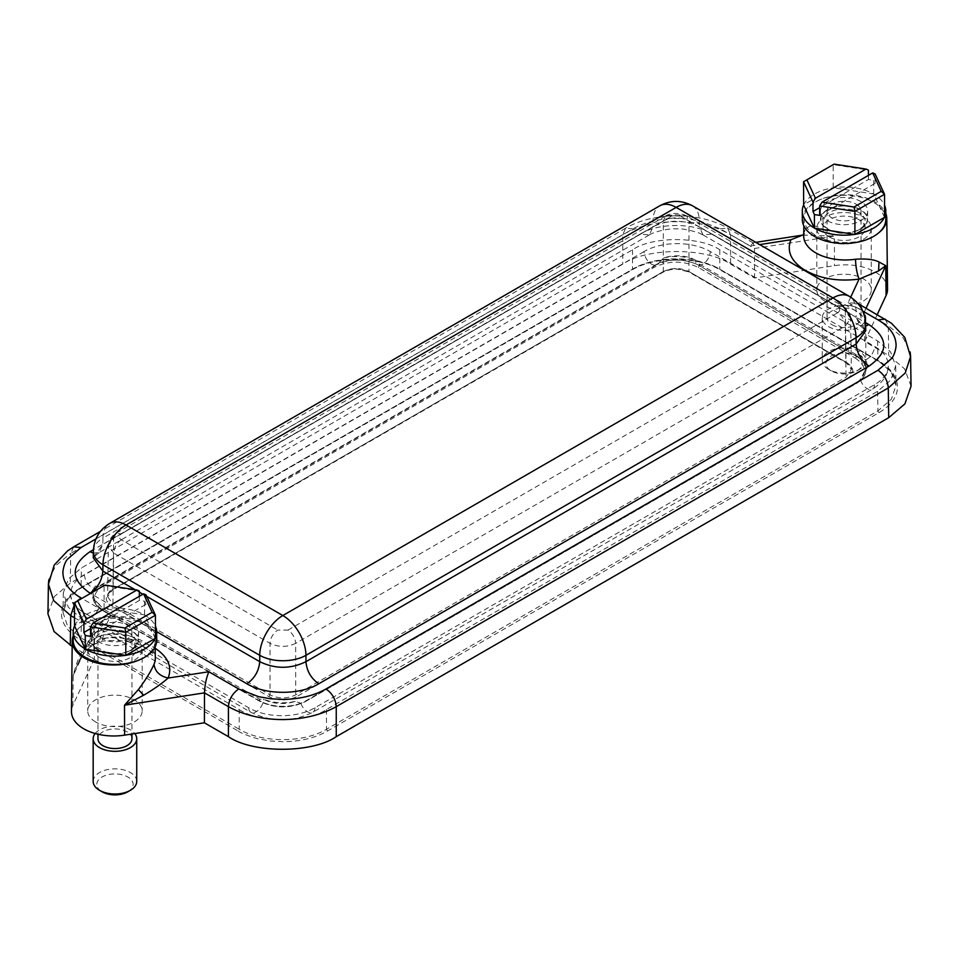<?xml version="1.0" encoding="UTF-8"?>
<svg xmlns="http://www.w3.org/2000/svg" width="959" height="959" viewBox="0 0 959 959"><rect width="100%" height="100%" fill="white"/><g stroke="black" fill="none" stroke-linecap="round" stroke-linejoin="round"><path stroke-width="0.72" stroke-dasharray="4.79 3.6" d="M72.165 646.45L94.294 659.229L72.908 705.309L73.22 675.615L94.653 629.428L95.636 625.304L110.848 615.163L99.928 638.682L102.026 641.199L103.488 635.062C94.761 637.136 87.892 642.41 82.894 650.861C79.177 655.932 75.953 664.191 73.22 675.615L77.607 664.143L86.706 649.255L99.928 638.682C121.757 635.997 140.362 639.317 155.754 648.656M74.55 625.951A41.752 24.107 180 0 1 74.694 625.616A41.752 24.107 180 0 1 85.423 614.983A41.752 24.107 180 0 1 103.86 608.785L74.454 625.759M73.196 640.324A41.752 24.107 180 0 1 80.304 626.874A41.752 24.107 180 0 1 85.423 623.278A41.752 24.107 180 0 1 130.927 618.052A41.752 24.107 180 0 1 156.701 640.324M802.299 219.383A41.752 24.107 180 0 1 814.527 202.337A41.752 24.107 180 0 1 820.748 199.376A41.752 24.107 180 0 1 863.675 198.105A41.752 24.107 180 0 1 885.804 219.383M803.642 205.01A41.752 24.107 180 0 1 803.798 204.675A41.752 24.107 180 0 1 814.527 194.042A41.752 24.107 180 0 1 832.951 187.844A41.752 24.107 180 0 1 833.527 187.748A41.752 24.107 180 0 1 873.361 193.91A41.752 24.107 180 0 1 873.781 194.162A41.752 24.107 180 0 1 884.546 205.214M856.89 370.869L856.89 370.869A18.149 10.477 0 0 0 856.89 356.041A18.149 10.477 0 0 0 831.213 356.041A18.149 10.477 0 0 0 831.213 370.869A18.149 10.477 0 0 0 856.89 370.869L859.456 369.383A21.781 12.575 0 0 0 865.833 360.488A21.781 12.575 0 0 0 859.456 351.593A21.781 12.575 0 0 0 828.648 351.593A21.781 12.575 0 0 0 822.271 360.488A21.781 12.575 0 0 0 828.648 369.383A21.781 12.575 0 0 0 859.456 369.383L856.89 370.869M827.365 209.745A23.603 13.63 0 0 0 820.448 219.383A23.603 13.63 0 0 0 835.013 231.97A23.603 13.63 0 0 0 860.738 229.021A23.603 13.63 0 0 0 867.643 219.383A23.603 13.63 0 0 0 853.078 206.796A23.603 13.63 0 0 0 827.365 209.745M827.365 201.45A23.603 13.63 0 0 0 820.448 211.076A23.603 13.63 0 0 0 835.013 223.675A23.603 13.63 0 0 0 860.738 220.714A23.603 13.63 0 0 0 867.643 211.076A23.603 13.63 0 0 0 853.078 198.489A23.603 13.63 0 0 0 827.365 201.45M859.456 308.906A21.781 12.575 180 0 1 865.833 317.801A21.781 12.575 180 0 1 852.383 329.416A21.781 12.575 180 0 1 828.648 326.695A21.781 12.575 180 0 1 822.271 317.801A21.781 12.575 180 0 1 835.709 306.185A21.781 12.575 180 0 1 859.456 308.906M856.063 204.147A16.986 9.806 180 0 1 861.038 211.076A16.986 9.806 180 0 1 850.549 220.138A16.986 9.806 180 0 1 832.04 218.017A16.986 9.806 180 0 1 827.054 211.076A16.986 9.806 180 0 1 837.543 202.013A16.986 9.806 180 0 1 856.063 204.147M832.04 324.741A16.986 9.806 0 0 0 850.549 326.863A16.986 9.806 0 0 0 861.038 317.801A16.986 9.806 0 0 0 856.063 310.86A16.986 9.806 0 0 0 837.543 308.738A16.986 9.806 0 0 0 827.054 317.801A16.986 9.806 0 0 0 832.04 324.741M644.064 251.546L84.404 574.669A46.823 27.032 0 0 0 70.702 594.448A46.823 27.032 0 0 0 84.404 612.897L248.705 707.766A46.823 27.032 0 0 0 314.936 707.766L874.596 384.643A46.823 27.032 0 0 0 888.298 366.182A46.823 27.032 0 0 0 874.596 346.403L710.295 251.546A46.823 27.032 0 0 0 644.064 251.546A10.525 6.078 60 0 0 651.509 264.145A10.525 6.078 60 0 0 656.771 264.672L97.111 587.783A10.525 6.078 -120 0 0 98.477 586.405L95.492 586.045A25.785 14.888 180 0 0 91.74 593.417A25.785 14.888 180 0 0 99.28 604.314L102.625 608.474L259.745 699.183L263.593 699.171A25.785 14.888 180 0 0 295.228 701.365L300.862 703.259L305.777 701.353L856.195 383.576L860.631 379.992L863.508 373.267A25.785 14.888 180 0 0 867.26 365.163C868.626 365.487 866.84 363.617 861.889 359.529A10.525 6.078 120 0 0 867.152 359.002A10.525 6.078 120 0 0 874.596 346.403M95.696 721.995A27.236 15.716 180 0 1 87.725 710.871A27.236 15.716 180 0 1 104.531 696.354A27.236 15.716 180 0 1 134.2 699.758A27.236 15.716 180 0 1 142.184 710.871A27.236 15.716 180 0 1 125.365 725.4A27.236 15.716 180 0 1 95.696 721.995M95.696 660.331A27.236 15.716 180 0 1 87.725 649.219A27.236 15.716 180 0 1 104.531 634.69A27.236 15.716 180 0 1 134.2 638.095A27.236 15.716 180 0 1 142.184 649.219A27.236 15.716 180 0 1 125.365 663.736A27.236 15.716 180 0 1 95.696 660.331M824.8 301.054A27.236 15.716 180 0 1 816.816 289.93A27.236 15.716 180 0 1 833.635 275.413A27.236 15.716 180 0 1 863.304 278.817A27.236 15.716 180 0 1 871.275 289.93A27.236 15.716 180 0 1 854.469 304.459A27.236 15.716 180 0 1 824.8 301.054M824.8 239.39A27.236 15.716 180 0 1 816.816 228.278A27.236 15.716 180 0 1 833.635 213.749A27.236 15.716 180 0 1 863.304 217.154A27.236 15.716 180 0 1 871.275 228.278A27.236 15.716 180 0 1 854.469 242.795A27.236 15.716 180 0 1 824.8 239.39M73.196 635.913A41.441 23.927 180 0 1 80.304 626.874A41.441 23.927 180 0 1 142.975 624.141A41.441 23.927 180 0 1 155.106 640.912A41.441 23.927 180 0 1 138.252 660.331M878.696 232.833A41.441 23.927 180 0 1 816.025 235.554A41.441 23.927 180 0 1 803.894 218.496A41.441 23.927 180 0 1 820.748 199.376A41.441 23.927 180 0 1 874.632 201.726A41.441 23.927 180 0 1 885.804 213.485M887.531 289.043A42.196 24.359 0 0 0 875.171 271.972A42.196 24.359 0 0 0 834.414 265.667L754.589 278.014L730.578 264.145C706.315 247.35 647.013 247.35 622.751 264.145L70.283 583.108L54.351 596.582L47.95 613.856M100.06 650.693L100.06 650.693A21.062 12.155 180 0 1 93.898 642.098A21.062 12.155 180 0 1 106.893 630.866A21.062 12.155 180 0 1 129.837 633.503A21.062 12.155 180 0 1 136.01 642.098A21.062 12.155 180 0 1 129.837 650.693A21.062 12.155 180 0 1 100.06 650.693L98.525 649.806A23.232 13.414 0 0 0 131.383 649.806A23.232 13.414 0 0 0 131.383 630.842A23.232 13.414 0 0 0 98.525 630.842A23.232 13.414 0 0 0 98.525 649.806L100.06 650.693M100.06 657.814A21.062 12.155 180 0 1 93.898 649.219A21.062 12.155 180 0 1 106.893 637.987A21.062 12.155 180 0 1 129.837 640.624A21.062 12.155 180 0 1 136.01 649.219A21.062 12.155 180 0 1 123.004 660.451A21.062 12.155 180 0 1 100.06 657.814M829.163 229.752L829.163 229.752A21.062 12.155 180 0 1 822.99 221.157A21.062 12.155 180 0 1 835.996 209.925A21.062 12.155 180 0 1 858.94 212.562A21.062 12.155 180 0 1 865.102 221.157A21.062 12.155 180 0 1 858.94 229.752A21.062 12.155 180 0 1 829.163 229.752L827.617 228.865A23.232 13.414 0 0 0 860.475 228.865A23.232 13.414 0 0 0 860.475 209.901A23.232 13.414 0 0 0 827.617 209.901A23.232 13.414 0 0 0 827.617 228.865L829.163 229.752M829.163 236.873A21.062 12.155 180 0 1 822.99 228.278A21.062 12.155 180 0 1 835.996 217.046A21.062 12.155 180 0 1 858.94 219.683A21.062 12.155 180 0 1 865.102 228.278A21.062 12.155 180 0 1 852.107 239.51A21.062 12.155 180 0 1 829.163 236.873M102.937 638.958A16.986 9.806 180 0 1 97.962 632.029A16.986 9.806 180 0 1 108.451 622.954A16.986 9.806 180 0 1 126.96 625.088A16.986 9.806 180 0 1 131.946 632.029A16.986 9.806 180 0 1 121.457 641.091A16.986 9.806 180 0 1 102.937 638.958M131.946 738.742A16.986 9.806 0 0 0 126.96 731.801A16.986 9.806 0 0 0 108.451 729.679A16.986 9.806 0 0 0 97.962 738.742M95.145 733.503A21.781 12.575 180 0 1 130.352 729.847A21.781 12.575 180 0 1 134.811 733.563M136.729 781.429A21.781 12.575 0 0 0 130.352 772.534A21.781 12.575 0 0 0 99.544 772.534A21.781 12.575 0 0 0 93.167 781.429M131.635 649.962A23.603 13.63 0 0 0 138.552 640.324A23.603 13.63 0 0 0 123.987 627.737A23.603 13.63 0 0 0 98.262 630.686A23.603 13.63 0 0 0 91.357 640.324A23.603 13.63 0 0 0 105.922 652.911A23.603 13.63 0 0 0 131.635 649.962M131.635 641.655A23.603 13.63 0 0 0 138.552 632.029A23.603 13.63 0 0 0 123.987 619.43A23.603 13.63 0 0 0 98.262 622.391A23.603 13.63 0 0 0 91.357 632.029A23.603 13.63 0 0 0 105.922 644.616A23.603 13.63 0 0 0 131.635 641.655M127.787 791.81A18.149 10.477 0 0 0 127.787 776.982A18.149 10.477 0 0 0 102.11 776.982A18.149 10.477 0 0 0 102.11 791.81M239.211 709.516C258.846 723.098 306.844 723.098 326.492 709.516L877.629 391.32L890.731 380.136L895.706 365.811L890.527 351.833L877.629 340.924L719.789 249.796C700.154 236.202 652.156 236.202 632.508 249.796L81.371 567.992L68.473 578.9L63.294 592.878L68.269 607.203L81.371 618.387L239.211 709.516L239.211 729.26C261.939 743.069 303.763 743.069 326.492 729.26L877.917 410.896L891.39 399.196L895.982 385.398L891.187 371.924L877.917 360.5L719.789 269.203C697.061 255.406 655.237 255.406 632.508 269.203L81.083 587.567L67.813 598.991L63.018 612.465L67.609 626.263L81.083 637.963L239.211 729.26L238.18 731.022L80.053 639.725C56.173 625.592 54.531 602.995 80.053 588.155L81.083 587.567L81.371 567.992M80.053 588.155L631.478 269.791C643.933 262.814 658.821 259.254 676.155 259.11L688.478 259.817L700.322 261.891C702.515 262.107 717.716 267.189 720.82 269.791L878.947 361.075C902.827 375.245 904.469 397.853 878.947 412.658L327.522 731.022C315.067 738.01 300.179 741.571 282.845 741.715L270.522 741.019L258.678 738.933C256.485 738.73 241.284 733.623 238.18 731.022M72.908 705.309A42.196 24.359 0 0 0 71.469 711.47M911.05 386.189L904.649 368.927L888.717 355.453L864.706 341.584L877.257 314.528M74.454 617.764L94.653 629.428L94.294 659.229M48.861 579.596L55.658 565.714L70.726 553.367L70.283 583.108M73.723 546.834L70.726 553.367L622.751 234.655C653.511 217.357 699.818 217.357 730.578 234.655L730.578 264.145M95.984 538.886L633.024 228.829C645.191 222.008 659.732 218.532 676.67 218.388L688.706 219.084L700.286 221.109L720.305 228.829L750.154 246.067L753.223 242.927L754.493 248.465L754.589 278.014M802.755 235.087L834.498 236.094C819.298 226.959 811.362 221.721 804.973 230.064A41.633 24.035 0 0 0 803.702 235.794L804.973 230.064M859.612 304.339L864.347 311.891L864.706 341.584M866.109 308.103L864.347 311.891L888.274 325.7L903.354 338.059L910.139 351.941M803.714 234.667L804.193 233.732M850.693 297.17L848.152 302.636L857.909 303.523M640.216 234.032C658.941 222.656 693.357 222.656 712.093 234.032L703.055 234.955L699.255 226.756C683.851 219.431 668.447 219.431 653.043 226.756L649.291 234.931L640.216 234.032L93.431 549.711M99.125 552.564L93.287 557.635L102.853 544.412L102.949 538.119L653.043 220.522L653.043 226.756L102.853 544.412L99.125 552.564L93.347 553.103M859.875 325.497L865.713 330.567L856.147 317.333L859.875 325.497L865.653 326.036M692.494 205.789A32.678 18.868 -60 0 1 699.255 220.522L699.255 226.756L856.147 317.333L856.051 311.04A32.678 18.868 120 0 0 849.29 296.319M865.629 324.118A32.678 18.868 179.1 0 0 856.051 311.04L699.255 220.522A32.678 19.192 180 0 0 653.043 220.522A32.678 18.868 60 0 1 659.816 205.789M93.371 551.197A32.678 18.868 -179.1 0 1 102.949 538.119A32.678 18.868 60 0 1 109.71 523.386M855.344 358.115C867.451 366.614 867.451 375.113 855.344 383.612L304.926 701.389C290.205 708.377 275.485 708.377 260.776 701.389L103.656 610.679C91.549 602.18 91.549 593.681 103.656 585.182L654.074 267.405C668.795 260.416 683.515 260.416 698.224 267.405L855.344 358.115A1.45 0.839 120 0 0 856.375 356.34L856.375 354.722L859.72 354.998A25.785 14.888 180 0 1 867.26 365.163M856.375 354.722L699.255 264.013L695.407 260.141A10.525 6.078 120 0 0 697.589 264.672A10.525 6.078 120 0 0 702.851 264.145A10.525 6.078 120 0 0 710.295 251.546M695.407 260.141A25.785 14.888 180 0 0 663.772 257.947L658.294 263.174L653.223 266.386L98.477 586.405M121.385 539.833C116.77 543.046 114.205 547.469 113.689 553.091L270.018 643.345C270.534 637.723 273.099 633.3 277.714 630.087L287.988 630.087C292.603 633.3 295.168 637.723 295.684 643.345L845.311 326.024C844.795 320.402 842.23 315.979 837.615 312.754C840.432 310.788 840.432 308.81 837.615 306.832L843.105 306.317L845.311 311.196L688.982 220.942L686.692 216.015L665.618 216.015L663.316 220.942L113.689 538.275L115.943 533.36L121.385 533.899C118.568 535.877 118.568 537.855 121.385 539.833L277.714 630.087M112.91 589.353L111.891 589.929L112.91 589.353L113.689 538.275L108.367 545.551L113.689 553.091L112.91 604.17L270.018 694.867C278.566 698.931 287.125 698.931 295.684 694.867L846.09 377.103L851.388 369.611C852.191 368.244 850.513 366.014 846.389 362.934L689.293 272.236C680.53 268.136 671.768 268.136 663.017 272.236L112.611 590.001C108.487 593.082 106.821 595.311 107.612 596.678L112.91 604.17L111.891 605.932C108.247 603.798 106.329 601.137 106.149 597.948C108.511 592.278 110.429 589.605 111.891 589.929L662.285 272.164C662.393 271.529 672.727 268.088 676.155 268.856L690.012 272.164L847.109 362.862L688.982 271.577C680.434 267.525 671.875 267.525 663.316 271.577L112.91 589.353L107.612 596.666L108.367 545.563M688.982 271.577L690.012 272.164L688.982 271.577L688.982 220.942C680.434 216.842 671.875 216.842 663.316 220.942L663.316 271.577L662.285 272.164L663.316 271.577M846.09 362.274L847.109 362.862C854.721 368.196 854.721 373.531 847.109 378.865L846.09 377.103L845.311 326.024L850.633 318.484L845.311 311.196L846.09 362.274L851.388 369.599L850.633 318.484M268.988 696.642L270.018 694.867L270.018 643.345C278.566 647.361 287.125 647.361 295.684 643.345L295.684 694.867L296.715 696.642C287.472 701.029 278.23 701.029 268.988 696.642L111.891 605.932M295.228 701.365A32.678 18.868 180 0 1 263.401 699.063M859.528 354.89A32.678 18.868 180 0 1 865.941 366.122A32.678 18.868 180 0 1 863.508 373.267M663.772 257.947A32.678 18.868 180 0 1 695.599 260.249M99.472 604.422A32.678 18.868 180 0 1 93.059 593.189A32.678 18.868 180 0 1 95.492 586.045M828.648 369.383L831.213 370.869M884.546 217.345L873.697 193.97L833.527 187.748L803.558 204.818M873.697 193.97L873.697 180.328L868.434 179.513L819.669 207.671M819.669 215.379L875.099 183.373L873.697 180.328M875.099 183.373L875.099 173.939M833.203 187.7L833.203 164.636L868.434 170.091M868.434 175.365L868.434 179.513M803.558 181.754L834.09 164.121M90.566 636.32L146.008 604.314L146.008 594.88M146.008 604.314L144.593 601.269L139.331 600.454L90.566 628.613M139.331 596.306L139.331 600.454M74.454 602.696L104.099 585.577L139.331 591.032M155.442 638.286L144.593 614.911L104.099 608.641L104.099 585.577L104.987 585.062M144.593 601.269L144.593 614.911M104.099 608.641L103.86 608.785A41.752 24.107 180 0 1 104.435 608.689A41.752 24.107 180 0 1 144.258 614.863A41.752 24.107 180 0 1 144.689 615.103A41.752 24.107 180 0 1 155.442 626.155M77.619 664.119C81.287 655.668 86.969 648.919 94.665 643.861L102.026 641.199C120.774 639.138 136.034 641.715 147.806 648.955C154.579 655.117 157.072 658.198 155.298 658.21A41.633 24.035 0 0 0 144.869 642.458A41.633 24.035 0 0 0 143.107 641.367A41.633 24.035 0 0 0 103.488 635.062M84.404 574.669A10.525 6.078 -120 0 0 91.848 587.268A10.525 6.078 -120 0 0 97.111 587.783C93.526 590.181 91.74 592.063 91.74 593.417M878.947 412.658L877.917 410.896L877.629 391.32M326.492 709.516L326.492 729.26L327.522 731.022M81.371 618.387L81.083 637.963L80.053 639.725M632.508 249.796L632.508 269.203L631.478 269.791L632.508 269.203M719.789 249.796L719.789 269.203L720.82 269.791L719.789 269.203M877.629 340.924L877.917 360.5L878.947 361.075L877.917 360.5M633.024 228.829L625.759 228.11L622.751 234.655L622.751 264.145M720.305 228.829L727.557 228.098L730.578 234.655L754.493 248.465L834.498 236.094L834.414 265.667M885.277 319.167L888.274 325.7L888.717 355.453M76.9 601.293L74.454 604.422M110.848 615.163L81.851 598.428M753.223 242.927L727.569 228.11C699.722 211.723 653.606 211.723 625.783 228.098M750.154 246.067L759.696 244.593M848.152 302.636L862.668 311.016M712.093 234.032L865.569 322.644M156.701 631.693L90.47 593.453M135.147 589.737L139.331 592.147M142.927 594.232L146.715 596.414M859.72 354.998A10.525 6.078 120 0 0 861.889 359.529L697.589 264.672C683.983 258.474 670.377 258.474 656.771 264.672A10.525 6.078 60 0 0 658.138 263.281M84.404 612.897A10.525 6.078 120 0 0 86.586 617.428A10.525 6.078 120 0 0 94.569 614.731A10.525 6.078 120 0 0 99.28 604.314M248.705 707.766A10.525 6.078 120 0 0 250.886 712.285A10.525 6.078 120 0 0 258.882 709.588A10.525 6.078 120 0 0 263.593 699.171M860.523 380.136A10.525 6.078 -120 0 0 872.414 389.174A10.525 6.078 -120 0 0 874.596 384.643M314.936 707.766A10.525 6.078 60 0 1 312.754 712.285A10.525 6.078 60 0 1 300.862 703.259M837.615 306.832L681.286 216.578M287.988 630.087L837.615 312.754M671.012 216.578L121.385 533.899M847.109 378.865L296.715 696.642M698.224 267.405A1.45 0.839 120 0 0 699.255 265.631L856.375 356.34A32.678 18.868 180 0 1 865.941 369.671A32.678 18.868 180 0 1 860.631 379.992M103.656 610.679A1.45 0.839 -60 0 1 102.925 610.751A1.45 0.839 -60 0 1 102.625 610.092A32.678 18.868 180 0 1 93.059 596.75A32.678 18.868 180 0 1 98.369 586.44M300.706 703.259A32.678 18.868 180 0 1 259.745 700.801A1.45 0.839 120 0 0 260.045 701.461A1.45 0.839 120 0 0 260.776 701.389M259.745 699.183L259.745 700.801L102.625 610.092L102.625 608.474M658.294 263.174A32.678 18.868 180 0 1 699.255 265.631L699.255 264.013M654.074 267.405A1.45 0.839 60 0 1 653.223 266.386M103.656 585.182A1.45 0.839 60 0 1 102.805 584.175M304.926 701.389A1.45 0.839 -120 0 0 305.657 701.461A1.45 0.839 -120 0 0 305.777 701.353M855.344 383.612A1.45 0.839 -120 0 0 856.075 383.684A1.45 0.839 -120 0 0 856.195 383.576M820.448 211.076L820.448 219.383M865.833 317.801L865.833 360.488M861.038 211.076L861.038 317.801M87.725 649.219L87.725 710.871M816.816 228.278L816.816 289.93M155.106 640.912L155.166 646.798M93.898 649.219L93.898 642.098M822.99 228.278L822.99 221.157M97.962 632.029L97.962 734.234M138.552 632.029L138.552 640.324M131.946 632.029L131.946 734.007M91.357 632.029L91.357 640.324M63.294 592.878L63.006 612.453C63.282 603.271 69.204 595.191 80.784 588.227L632.209 269.863C654.937 256.005 697.361 256.005 720.089 269.863L878.216 361.147C889.796 368.124 895.718 376.204 895.982 385.398L895.706 365.811M142.184 649.219L142.184 710.871M871.275 228.278L871.275 289.93M803.894 218.496L803.81 225.821M95.636 625.304L77.607 664.143M625.759 228.11L100.431 531.406M755.812 242.351L752.719 242.831M803.726 234.332L804.193 233.72M136.01 649.219L136.01 642.098M865.102 228.278L865.102 221.157M129.837 650.693L131.383 649.806M858.94 229.752L860.475 228.865M649.243 234.955C651.053 233.193 665.666 228.302 676.491 228.865C681.334 228.41 688.766 229.752 698.775 232.917L703.055 234.955M649.291 234.931L99.089 552.588M859.911 325.521L703.019 234.931M70.702 594.448C70.822 603.067 76.109 610.727 86.586 617.428L250.886 712.285C271.505 722.319 292.135 722.319 312.754 712.285L872.414 389.174C882.891 382.473 888.178 374.801 888.298 366.182M665.57 216.039L115.943 533.36C111.508 535.901 109.05 539.953 108.535 545.563M665.618 216.015C669.778 212.754 680.686 212.538 686.692 216.015L843.057 306.293M843.105 306.317C848.391 310.38 850.849 314.432 850.465 318.484M865.941 366.122L865.941 369.671C865.809 375.173 862.513 379.848 856.075 383.684L305.657 701.461C290.445 708.713 275.245 708.713 260.045 701.461L102.925 610.751C96.487 606.915 93.191 602.252 93.059 596.75L93.059 593.189M827.054 211.076L827.054 317.801M822.271 317.801L822.271 360.488M867.643 211.076L867.643 219.383"/><path stroke-width="1.44" d="M155.19 648.296L155.754 648.656C168.245 657.275 172.368 667.068 168.113 678.049C161.831 683.587 153.704 689.305 143.718 695.191L124.502 705.225L138.372 689.545C145.72 679.835 150.935 671.396 154.027 664.239A41.633 24.035 0 0 0 155.298 658.21L155.166 646.798M803.81 225.821L803.702 235.794A41.633 24.035 0 0 0 814.119 251.845A41.633 24.035 0 0 0 815.893 252.936A41.633 24.035 0 0 0 855.512 259.242C855.752 266.89 856.938 273.519 859.072 279.129C837.231 281.814 818.626 278.482 803.234 269.143C790.755 260.524 786.632 250.743 790.887 239.762L802.599 235.111L755.812 242.351M155.442 626.155A41.752 24.107 180 0 1 156.701 632.029L156.701 640.324A41.752 24.107 180 0 1 144.473 657.371A41.752 24.107 180 0 1 138.252 660.331A41.752 24.107 180 0 1 95.325 661.602A41.752 24.107 180 0 1 73.196 640.324L73.196 632.029A41.752 24.107 180 0 1 74.55 625.951L85.219 648.943A41.752 24.107 180 0 1 73.196 632.029M155.202 638.43A41.752 24.107 180 0 1 144.473 649.063A41.752 24.107 180 0 1 126.049 655.261L155.442 638.286L155.442 615.222L152.121 612.286L124.91 627.989L92.999 623.05L90.566 626.886L90.566 636.32L85.303 635.505L83.901 632.461L83.901 623.038L74.454 602.696L104.987 585.062L136.897 590.001L139.331 591.032L139.331 596.306M125.473 655.357A41.752 24.107 180 0 1 85.639 649.195L125.797 655.405L125.797 632.341L90.566 626.886M884.306 217.489A41.752 24.107 180 0 1 873.577 228.122A41.752 24.107 180 0 1 855.14 234.32L884.546 217.345L884.546 194.281L854.901 211.4L819.669 205.945L819.669 215.379L814.407 214.564L814.407 228.194L854.565 234.404A41.752 24.107 180 0 1 814.742 228.242M884.546 205.214A41.752 24.107 180 0 1 885.804 211.076L885.804 219.383A41.752 24.107 180 0 1 878.696 232.833A41.752 24.107 180 0 1 873.577 236.429A41.752 24.107 180 0 1 828.073 241.656A41.752 24.107 180 0 1 802.299 219.383L802.299 211.076A41.752 24.107 180 0 1 803.642 205.01L814.311 228.002A41.752 24.107 180 0 1 802.299 211.076M885.804 211.076A41.752 24.107 180 0 1 884.546 216.95M138.252 660.331A41.441 23.927 180 0 1 84.368 657.982A41.441 23.927 180 0 1 72.225 640.912A41.441 23.927 180 0 1 73.196 635.913M72.225 640.912L71.469 711.47A42.196 24.359 0 0 0 83.829 728.84A42.196 24.359 0 0 0 124.586 735.145L204.411 722.798L228.422 736.668C252.685 753.462 311.987 753.462 336.249 736.668L888.717 417.692L904.912 403.883L911.05 386.189L910.594 356.4L905.248 372.991L888.274 387.951L336.249 706.663C305.489 723.841 259.182 723.841 228.422 706.663L228.422 736.668M855.512 259.242C866.121 258.522 873.949 259.433 878.995 261.963L885.78 265.703L878.588 270.918L859.072 279.129L850.693 297.17M877.257 314.528L886.092 295.504A42.196 24.359 0 0 0 887.531 289.043L886.775 218.496A41.441 23.927 180 0 1 878.696 232.833M885.804 213.485A41.441 23.927 180 0 1 886.775 218.496M97.962 734.234L97.962 738.742A16.986 9.806 0 0 0 102.937 745.682A16.986 9.806 0 0 0 121.457 747.804A16.986 9.806 0 0 0 131.946 738.742L131.946 734.007M134.811 733.563A21.781 12.575 180 0 1 136.729 738.742A21.781 12.575 180 0 1 123.291 750.358A21.781 12.575 180 0 1 99.544 747.636A21.781 12.575 180 0 1 93.167 738.742A21.781 12.575 180 0 1 95.145 733.503M93.167 738.742L93.167 781.429A21.781 12.575 0 0 0 99.544 790.324L99.544 790.324A21.781 12.575 0 0 0 130.352 790.324L130.352 790.324A21.781 12.575 0 0 0 136.729 781.429L136.729 738.742M99.544 790.324L102.11 791.81A18.149 10.477 0 0 0 127.787 791.81L130.352 790.324L127.787 791.81M74.454 617.764L70.726 615.618L53.752 600.658L48.406 584.067L47.95 613.856L54.088 631.549L72.165 646.45M862.668 311.016L878 319.874C889.808 326.899 895.838 335.302 896.078 345.072C896.233 346.499 895.023 354.902 891.379 358.702L878 370.27L325.976 688.982C313.809 695.79 299.268 699.279 282.33 699.411L270.294 698.727L258.714 696.702L238.695 688.982L208.846 671.744C206.245 678.085 204.794 685.122 204.507 692.854L204.411 722.798M48.406 584.067L48.861 579.596M910.139 351.941L910.594 356.4M208.846 671.744L168.113 678.049C159.673 676.083 154.974 671.48 154.027 664.239M138.372 689.545A14.517 1.51 -136.9 0 0 143.718 695.191M81.851 598.428L81 597.937C69.192 590.912 63.162 582.509 62.922 572.739C62.767 571.312 63.977 562.909 67.621 559.097L81 547.541L73.735 546.822L67.621 550.826L54.172 565.115L48.513 584.067M802.755 235.087L804.193 233.72M759.696 244.593L790.887 239.762L803.714 234.667M857.909 303.523L891.379 323.159L904.828 337.448L910.487 356.4M865.653 326.036L868.986 324.622C888.693 338.455 888.693 352.289 868.986 366.122L318.784 683.767C300.059 695.143 265.643 695.155 246.907 683.767L156.701 631.693M93.275 557.826L102.853 571.084C102.038 580.495 97.758 587.855 90.014 593.189C70.307 579.356 70.307 565.522 90.014 551.689L93.431 549.711M93.347 553.103L90.014 551.689M146.715 596.414L259.745 661.674C258.882 671.036 254.603 678.409 246.907 683.767M868.986 366.122C861.302 360.752 857.022 353.392 856.147 344.017L305.957 661.674L305.957 655.321A32.678 18.533 180 0 1 259.745 655.321L259.745 661.674C275.149 669.13 290.553 669.13 305.957 661.674C306.76 671.072 311.04 678.445 318.784 683.767M865.725 330.567L865.629 324.118A32.678 18.868 179.1 0 1 856.051 337.724L856.147 344.017L865.725 330.747M676.155 207.408A32.678 18.868 -60 0 1 692.494 205.789C681.597 199.975 670.701 199.975 659.816 205.789A32.678 18.868 60 0 1 676.155 207.408L832.951 297.937L282.845 615.534L126.049 525.005L676.155 207.408M659.816 205.789L109.71 523.386A32.678 18.868 60 0 1 126.049 525.005A32.678 18.868 -60 0 0 102.949 564.791A32.678 18.868 -179.1 0 1 93.371 551.197L93.275 557.635M135.147 589.737L102.853 571.084L102.949 564.791L259.745 655.321A32.678 18.868 -60 0 1 282.845 615.534A32.678 18.868 -120 0 1 305.957 655.321L856.051 337.724A32.678 18.868 -120 0 0 832.951 297.937A32.678 18.868 120 0 1 849.29 296.319L692.494 205.789M819.669 207.671L812.992 211.519L812.992 202.097L803.558 181.754L803.642 205.01M854.901 234.464L854.901 211.4L854.013 207.048L822.103 202.109L819.669 205.945M881.225 191.332L872.678 172.92L875.099 173.939L884.546 194.281L881.225 191.332L854.013 207.048M803.558 181.754L834.09 164.121L866.001 169.06L868.434 170.091L868.434 175.365M812.992 211.519L814.407 214.564M812.992 202.097L815.426 198.261L806.879 179.836M872.678 172.92L822.103 202.109M815.426 198.261L866.001 169.06M124.91 627.989L125.797 632.341L155.442 615.222L146.008 594.88L143.574 593.861L152.121 612.286M143.574 593.861L92.999 623.05M83.901 623.038L86.322 619.202L77.775 600.778M86.322 619.202L136.897 590.001M90.566 628.613L83.901 632.461M85.219 648.943L85.303 635.505M74.55 625.951L74.454 602.696M156.701 632.029A41.752 24.107 180 0 1 155.442 637.891M238.695 688.982C232.546 693.273 229.117 699.159 228.422 706.663L204.507 692.854L124.502 705.225L124.586 735.145M866.109 308.103L885.78 265.703L886.092 295.504M888.717 417.692L888.274 387.951C887.626 380.423 884.198 374.537 878 370.27M325.976 688.982C332.174 693.249 335.59 699.135 336.249 706.663L336.249 736.668M74.454 604.422L70.726 615.618L70.283 645.359M81 597.937L76.9 601.293M81 547.541L95.984 538.886M878.995 261.963L878.588 270.918M878 319.874L885.265 319.155M865.569 322.644L868.986 324.622M139.331 592.147L142.927 594.232M100.431 531.406L73.735 546.822M109.71 523.386C99.388 529.788 93.946 539.054 93.371 551.197M865.629 324.118C865.054 311.987 859.612 302.72 849.29 296.319"/></g></svg>
